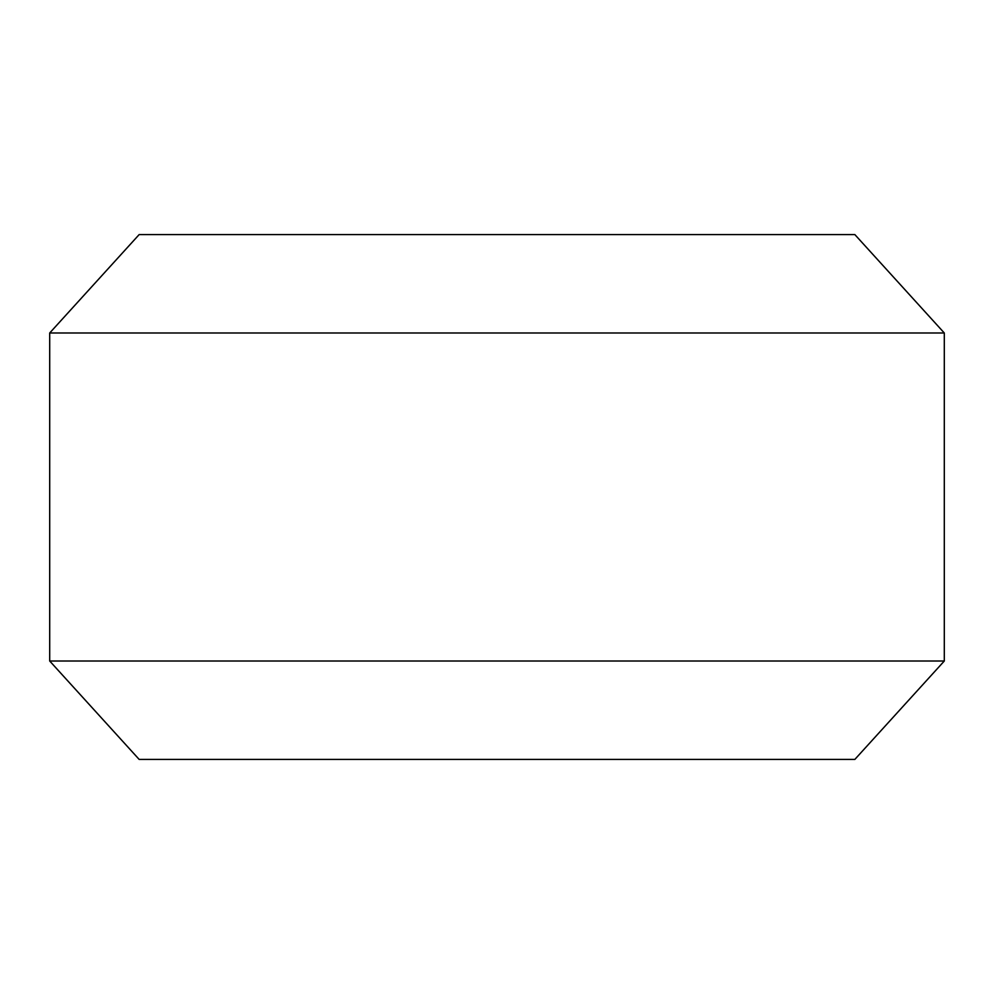 <?xml version="1.0" encoding="UTF-8"?>
<svg xmlns="http://www.w3.org/2000/svg" width="994" height="994" viewBox="0 0 994 994"><rect width="100%" height="100%" fill="white"/><g stroke="black" fill="none" stroke-linecap="round" stroke-linejoin="round"><path stroke-width="1.49" d="M944.3 661.01L854.84 759.416L139.16 759.416L49.7 661.01L944.3 661.01L944.3 332.99L49.7 332.99L139.16 234.584L854.84 234.584L944.3 332.99M49.7 661.01L49.7 332.99"/></g></svg>
